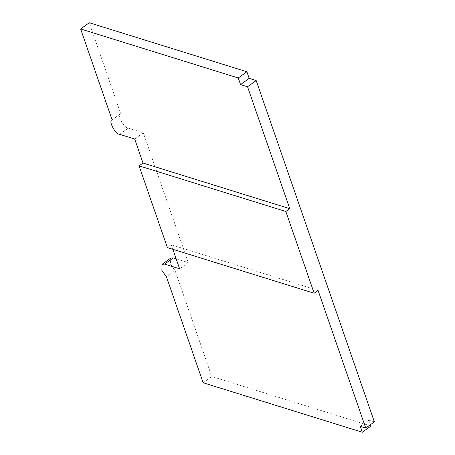<?xml version="1.0" encoding="UTF-8"?>
<svg xmlns="http://www.w3.org/2000/svg" width="455" height="455" viewBox="0 0 455 455"><rect width="100%" height="100%" fill="white"/><g stroke="black" fill="none" stroke-linecap="round" stroke-linejoin="round"><path stroke-width="0.34" stroke-dasharray="2.27 1.71" d="M166.45 276.822L175.084 270.6L170.494 264.196L170.705 258.127M203.135 382.752L211.763 376.53L175.084 270.6M370.939 426.034L211.763 376.53M112.101 119.87L120.729 113.648L89.254 22.75M119.654 134.339L128.282 128.122C123.936 128.156 116.588 114.074 120.729 113.648L112.055 119.898M134.68 139.014L143.308 132.792L128.282 128.122M179.617 268.791L188.251 262.575L143.308 132.792M167.383 247.605L171.302 244.779L172.872 249.317M176.165 258.815L188.251 262.575M370.472 424.674L368.908 420.164L374.374 421.865M171.302 244.779L318.073 290.421M360.28 426.386L368.908 420.164"/><path stroke-width="0.68" d="M172.872 249.317L179.617 268.791L164.596 264.122L162.071 264.344L161.866 270.418L166.45 276.822L203.135 382.752L362.311 432.25L370.939 426.034L370.472 424.674M164.596 264.122L173.224 257.9L176.165 258.815M162.071 264.344L170.705 258.127L173.224 257.9M247.554 86.769L256.182 80.546L374.374 421.865L365.746 428.081L318.073 290.421L314.155 293.248L285.842 211.49L289.767 208.663L247.554 86.769L240.547 84.59L249.175 78.368L246.894 71.771L238.261 77.987L240.547 84.59M238.261 77.987L80.626 28.966L89.254 22.75L246.894 71.771M80.626 28.966L112.101 119.864C107.96 120.296 115.308 134.373 119.654 134.339L134.68 139.014L142.995 163.026L139.071 165.853L167.383 247.605L314.155 293.248M285.842 211.49L139.071 165.853M256.182 80.546L249.175 78.368M365.746 428.081L360.28 426.386L362.311 432.25M142.995 163.026L289.767 208.663"/></g></svg>
